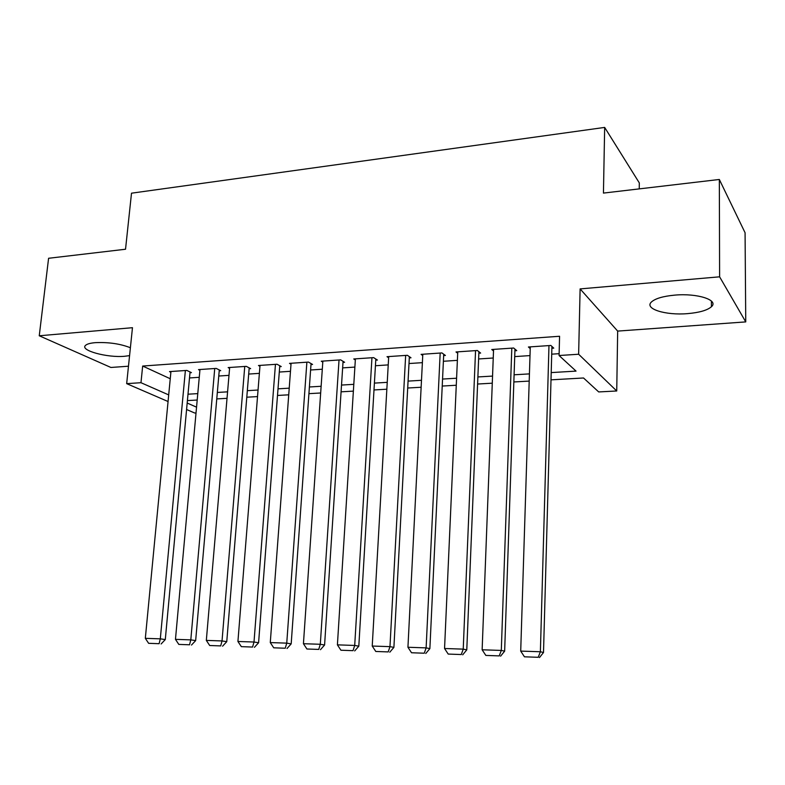 <?xml version="1.0" encoding="UTF-8"?>
<svg xmlns="http://www.w3.org/2000/svg" width="785" height="785" viewBox="0 0 785 785"><rect width="100%" height="100%" fill="white"/><g stroke="black" fill="none" stroke-linecap="round" stroke-linejoin="round"><path stroke-width="1.18" d="M130.388 347.735C120.174 343.751 108.448 342.064 95.211 342.662C90.216 343.094 86.978 344.007 85.516 345.4C79.57 350.395 107.359 357.931 124.678 356.272L129.574 355.625M687.601 313.627C699.356 312.607 707.295 310.32 711.416 306.749C719.207 300.115 697.335 292.991 674.678 295.131C663.06 296.23 655.328 298.506 651.462 301.96C643.867 308.78 665.572 315.56 687.601 313.627M196.034 412.949L194.7 413.018L186.585 409.515M639.235 188.881L639.304 182.895L604.666 127.415L131.507 193.188L125.531 249.237L48.592 258.275L39.25 335.774L110.911 367.468L128.475 366.212M604.666 127.415L603.439 193.09L719.335 179.471L745.073 232.743L745.75 321.899L719.61 276.82L580.115 288.909L578.633 354.241L616.735 390.989L598.7 391.931L583.53 377.987L551.011 379.842M580.115 288.909L617.667 331.093L745.75 321.899M617.667 331.093L616.735 390.989M719.335 179.471L719.61 276.82M189.99 372.728L191.432 372.63L186.83 370.422L169.501 371.609L170.865 372.247M219.231 370.755L220.703 370.657L216.218 368.41L198.507 369.617L199.9 370.304M249.12 368.734L250.641 368.626L246.274 366.35L228.16 367.586L229.583 368.312M279.705 366.664L281.246 366.556L277.017 364.24L258.481 365.506L259.953 366.291M310.988 364.544L312.567 364.446L308.466 362.081L289.508 363.376L291.009 364.22M342.996 362.385L344.615 362.277L340.661 359.873L321.261 361.208L322.792 362.111M375.76 360.168L377.418 360.06L373.621 357.617L353.75 358.971L355.33 359.952M409.299 357.901L410.997 357.783L407.366 355.301L387.015 356.694L388.634 357.764M443.653 355.576L445.399 355.458L441.926 352.926L421.094 354.359L422.752 355.526M478.85 353.201L480.626 353.073L477.349 350.502L455.997 351.965L457.694 353.24M514.911 350.758L516.736 350.64L513.645 348.01L491.753 349.511L493.51 350.924M551.207 372.59L576.043 371.109L559.077 355.517L559.577 336.265L142.664 366.046L170.247 378.743M189.509 377.948L199.262 377.3M218.77 376.025L228.984 375.348M248.688 374.062L259.384 373.356M279.293 372.051L290.479 371.315M310.595 369.99L322.301 369.225M342.633 367.89L354.879 367.086M375.426 365.741L388.232 364.897M409.005 363.534L422.389 362.66M443.388 361.277L457.38 360.354M478.614 358.961L493.245 358.009M514.715 356.596L530.003 355.595M551.718 354.163L559.116 353.682M551.875 348.255L553.749 348.138L550.854 345.459L528.413 346.999L530.218 348.579M168.059 401.518L126.67 383.639L132.469 327.698L39.25 335.774M126.67 383.639L140.976 382.707L168.696 394.904M142.664 366.046L140.976 382.707M559.077 355.517L578.633 354.241M187.183 403.039L196.554 407.17M529.198 381.088L513.841 381.961M492.283 383.188L477.594 384.032M456.271 385.249L442.22 386.053M421.143 387.25L407.7 388.016M386.848 389.213L373.994 389.949M353.368 391.126L341.073 391.823M320.673 392.991L308.917 393.658M288.733 394.816L277.498 395.454M257.519 396.592L246.794 397.2M227.022 398.329L216.768 398.917M197.202 400.036L187.409 400.595M187.998 394.198L197.781 393.619M217.327 392.451L227.571 391.843M247.324 390.665L258.049 390.027M278.008 388.84L289.223 388.173M309.398 386.976L321.134 386.279M341.514 385.062L353.79 384.336M374.396 383.109L387.24 382.344M408.063 381.108L421.486 380.303M442.554 379.057L456.585 378.223M477.879 376.947L492.548 376.084M514.087 374.798L529.424 373.886M548.97 345.586L540.384 651.756L543.505 652.502L551.924 346.45M530.277 346.872L520.71 651.089L540.384 651.756L538.206 657.3L524.449 656.809L538.206 657.3M543.505 652.502L539.472 657.585M524.449 656.809L520.71 651.089M511.81 348.138L501.301 650.431L504.647 651.167L514.97 349.129M493.569 349.384L482.137 649.784L501.301 650.431L499.231 655.897L485.837 655.416L499.231 655.897M504.647 651.167L500.585 656.182M485.837 655.416L482.137 649.784M475.553 350.62L463.228 649.136L466.781 649.872L478.909 351.729M457.763 351.847L444.555 648.498L463.228 649.136L461.266 654.543L448.206 654.072L461.266 654.543M466.781 649.872L462.699 654.818M448.206 654.072L444.555 648.498M440.179 353.044L426.127 647.88L429.876 648.616L443.721 354.231M422.811 354.241L407.935 647.262L426.127 647.88L424.263 653.208L411.536 652.757L424.263 653.208M429.876 648.616L425.774 653.493M411.536 652.757L407.935 647.262M405.659 355.419L389.968 646.644L393.903 647.38L409.368 356.665M388.703 356.576L372.227 646.045L389.968 646.644L388.202 651.913L375.789 651.471L388.202 651.913M393.903 647.38L389.782 652.198M375.789 651.471L372.227 646.045M371.953 357.724L354.702 645.447L358.814 646.183L375.829 359.03M355.399 358.863L337.403 644.858L354.702 645.447L353.034 650.657L340.925 650.225L353.034 650.657M358.814 646.183L354.683 650.932M340.925 650.225L337.403 644.858M339.032 359.981L320.309 644.279L324.588 645.015L343.065 361.335M322.861 361.09L303.432 643.71L320.309 644.279L318.73 649.421L306.915 648.999L318.73 649.421M324.588 645.015L320.447 649.705M306.915 648.999L303.432 643.71M306.876 362.189L286.751 643.141L291.186 643.867L311.056 363.573M291.078 363.269L270.275 642.581L286.751 643.141L285.249 648.224L273.729 647.811L285.249 648.224M291.186 643.867L287.035 648.508M273.729 647.811L270.275 642.581M275.457 364.348L254.006 642.022L258.589 642.758L279.774 365.751M260.021 365.408L237.924 641.482L254.006 642.022L252.584 647.056L241.338 646.644L252.584 647.056M258.589 642.758L254.428 647.331M241.338 646.644L237.924 641.482M244.753 366.448L222.027 640.943L226.757 641.669L249.198 367.871M229.662 367.488L206.327 640.403L222.027 640.943L220.693 645.908L209.703 645.515L220.693 645.908M226.757 641.669L222.587 646.183M209.703 645.515L206.327 640.403M214.737 368.508L190.804 639.873L195.661 640.599L219.3 369.951M199.969 369.519L175.467 639.353L190.804 639.873L189.538 644.789L178.813 644.407L189.538 644.789M195.661 640.599L191.491 645.064M178.813 644.407L175.467 639.353M185.378 370.52L160.307 638.843L165.292 639.569L190.058 371.972M170.944 371.511L145.323 638.333L160.307 638.843L159.11 643.7L148.63 643.317L159.11 643.7M165.292 639.569L161.111 643.975M148.63 643.317L145.323 638.333M711.416 306.749L711.406 301.057"/></g></svg>
